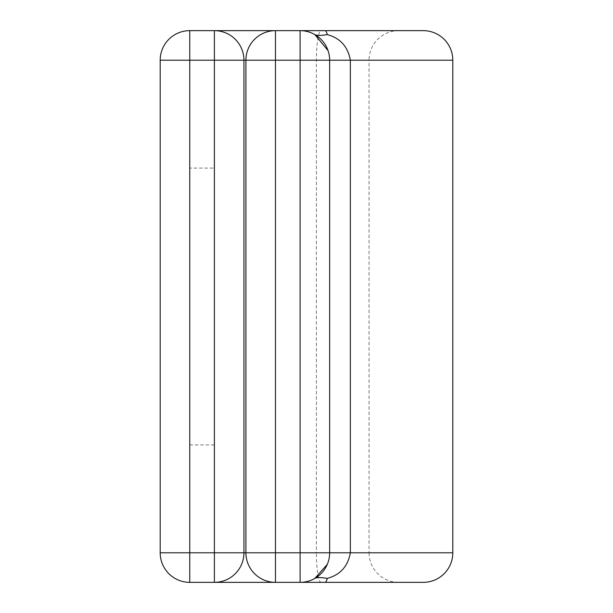 <?xml version="1.0" encoding="UTF-8"?>
<svg xmlns="http://www.w3.org/2000/svg" width="613" height="613" viewBox="0 0 613 613"><rect width="100%" height="100%" fill="white"/><g stroke="black" fill="none" stroke-linecap="round" stroke-linejoin="round"><path stroke-width="0.46" stroke-dasharray="3.06 2.3" d="M300.094 582.35A29.554 29.554 0 0 0 314.875 578.388A29.554 29.554 0 0 1 300.094 582.35L275.467 582.35A29.554 29.554 0 0 1 245.913 552.796L245.913 60.204L369.057 60.204A29.554 29.554 0 0 1 398.611 30.65L189.754 30.65A29.554 29.554 0 0 0 160.2 60.204L160.2 552.796A29.554 29.554 0 0 0 189.754 582.35L214.389 582.35A29.554 29.554 0 0 0 243.943 552.796L243.943 60.204A29.554 29.554 0 0 0 214.389 30.65M275.467 582.35A29.554 29.554 0 0 1 245.913 552.796L316.4 552.796A29.554 4.674 90 0 0 318.208 576.151A29.554 4.674 90 0 0 321.074 582.35L398.611 582.35A29.554 29.554 0 0 1 369.057 552.796L316.4 552.796L316.4 60.204A29.554 4.674 90 0 1 318.208 36.849A29.554 4.674 90 0 1 321.074 30.65M245.913 60.204A29.554 29.554 0 0 1 275.467 30.65L300.094 30.65L275.467 30.65A29.554 29.554 0 0 0 245.913 60.204L369.057 60.204L369.057 552.796L245.913 552.796M189.754 168.085L189.754 444.915L189.754 168.085L214.389 168.085L214.389 444.915L214.389 168.085M189.754 444.915L214.389 444.915M214.389 60.204L214.389 552.796L189.754 552.796L189.754 60.204L214.389 60.204M329.648 552.796L329.648 60.204M300.094 30.65A29.554 29.554 0 0 1 314.875 34.612A29.554 29.554 0 0 0 300.094 30.65M398.611 30.65L324.974 30.65M160.2 552.796L452.8 552.796M160.2 60.204L452.8 60.204"/><path stroke-width="0.92" d="M423.246 30.65L300.094 30.65L423.246 30.65A29.554 29.554 0 0 1 452.8 60.204L452.8 552.796A29.554 29.554 0 0 1 423.246 582.35L300.094 582.35L423.246 582.35M243.943 552.796L214.389 552.796L214.389 60.204L160.2 60.204A29.554 29.554 0 0 1 189.754 30.65L189.754 552.796L214.389 552.796L214.389 582.35L275.467 582.35A29.554 29.554 0 0 1 245.913 552.796L243.943 552.796A29.554 29.554 0 0 1 214.389 582.35L189.754 582.35A29.554 29.554 0 0 1 160.2 552.796L160.2 60.204A29.554 29.554 0 0 1 189.754 30.65L214.389 30.65A29.554 29.554 0 0 1 243.943 60.204L243.943 552.796A29.554 29.554 0 0 1 214.389 582.35L275.467 582.35A29.554 29.554 0 0 1 245.913 552.796L245.913 60.204A29.554 29.554 0 0 1 275.467 30.65L300.094 30.65A29.554 29.554 0 0 1 329.648 60.204L329.648 552.796A29.554 29.554 0 0 1 300.094 582.35L398.611 582.35M214.389 30.65L275.467 30.65A29.554 29.554 0 0 0 245.913 60.204L214.389 60.204L214.389 30.65A29.554 29.554 0 0 1 243.943 60.204M328.062 50.634L314.875 34.612C316.775 35.654 320.921 35.654 327.311 34.612C340.223 38.098 347.9 46.634 350.352 60.204L350.352 552.796C347.916 566.351 340.238 574.879 327.311 578.388C320.928 577.346 316.783 577.346 314.875 578.388L327.296 564.366M327.311 34.612A29.554 4.674 90 0 0 324.974 30.65L300.094 30.65A29.554 29.554 0 0 1 329.648 60.204L275.467 60.204L275.467 552.796L300.094 552.796L300.094 30.65M321.074 582.35L275.467 582.35L275.467 552.796L245.913 552.796M329.648 552.796A29.554 29.554 0 0 1 300.094 582.35L300.094 552.796L452.8 552.796M327.311 578.388A29.554 4.674 90 0 1 324.974 582.35M452.8 60.204L329.648 60.204M189.754 582.35A29.554 29.554 0 0 1 160.2 552.796L189.754 552.796L189.754 582.35M245.913 60.204L275.467 60.204L275.467 30.65M314.875 578.388L317.611 576.603M314.875 34.612L317.611 36.397"/></g></svg>

